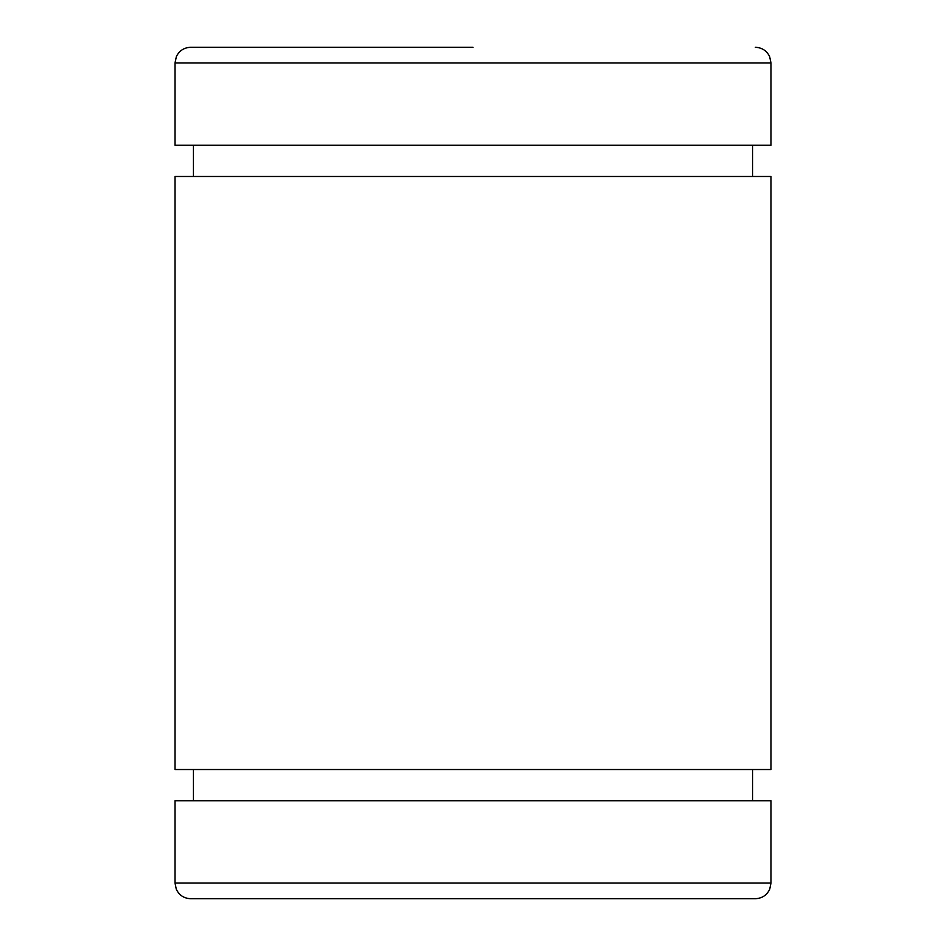 <?xml version="1.0" encoding="UTF-8"?>
<svg xmlns="http://www.w3.org/2000/svg" width="946" height="946" viewBox="0 0 946 946"><rect width="100%" height="100%" fill="white"/><g stroke="black" fill="none" stroke-linecap="round" stroke-linejoin="round"><path stroke-width="1.42" d="M473 47.3L190.643 47.3L473 47.3M755.357 898.7L190.643 898.7C183.985 898.404 179.208 895.271 176.299 889.275L175.01 883.067L770.99 883.067L769.701 889.275C766.792 895.271 762.015 898.404 755.357 898.7M770.99 883.067L770.99 800.789L175.01 800.789L175.01 883.067M770.99 176.476L175.01 176.476L175.01 769.524L770.99 769.524L770.99 176.476M175.01 62.933L770.99 62.933L770.99 145.211L175.01 145.211L175.01 62.933L176.394 56.5C179.338 50.646 184.092 47.572 190.643 47.3M752.567 769.524L752.567 800.789M752.567 145.211L752.567 176.476M770.99 62.933L769.606 56.5C766.662 50.646 761.908 47.572 755.357 47.3M193.433 145.211L193.433 176.476M193.433 769.524L193.433 800.789"/></g></svg>
